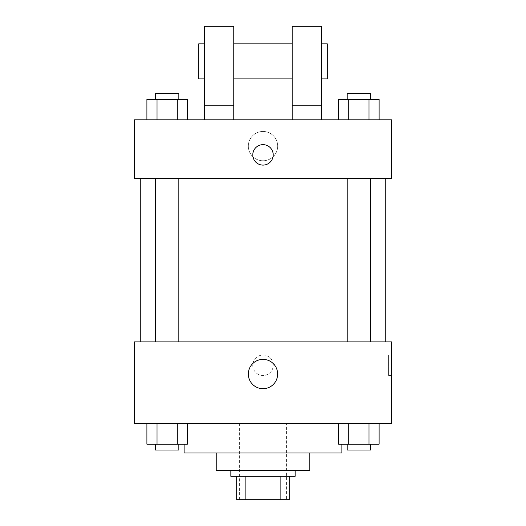<?xml version="1.0" encoding="UTF-8"?>
<svg xmlns="http://www.w3.org/2000/svg" width="526" height="526" viewBox="0 0 526 526"><rect width="100%" height="100%" fill="white"/><g stroke="black" fill="none" stroke-linecap="round" stroke-linejoin="round"><path stroke-width="0.39" stroke-dasharray="2.63 1.97" d="M286.381 423.719L239.619 423.719L286.381 423.719L286.381 499.7L239.619 499.7L286.381 499.7M245.852 499.7L236.7 499.7L236.7 476.319L245.852 476.319L245.852 499.7L289.3 499.7M280.148 476.319L245.852 476.319L280.148 476.319L280.148 499.7M245.852 476.319L236.7 476.319M230.855 476.319L295.145 476.319M216.245 470.481L309.755 470.481M184.1 452.945L341.9 452.945M263 423.719L184.1 423.719L263 423.719M146.905 423.719L146.905 444.181L157.031 444.181L146.905 444.181L157.031 444.181L157.031 423.719L177.275 423.719L146.905 423.719L187.394 423.719L157.031 423.719L157.031 444.181L187.394 444.181L177.275 444.181L187.394 444.181L187.394 423.719L177.275 423.719L187.394 423.719L177.275 423.719L177.275 444.181L157.031 444.181L177.275 444.181L177.275 423.719L187.394 423.719L157.031 423.719L187.394 423.719M134.419 423.719L391.581 423.719L391.581 341.9L134.419 341.9L134.419 423.719M338.606 423.719L338.606 444.181L348.725 444.181L338.606 444.181L348.725 444.181L348.725 423.719L368.969 423.719L338.606 423.719L379.095 423.719L348.725 423.719L348.725 444.181L379.095 444.181L368.969 444.181L379.095 444.181L379.095 423.719L368.969 423.719L379.095 423.719L368.969 423.719L368.969 444.181L348.725 444.181L368.969 444.181L368.969 423.719L379.095 423.719L348.725 423.719L379.095 423.719M273.231 365.281A10.231 10.231 0 0 0 257.885 356.418A10.231 10.231 0 0 0 257.885 374.137A10.231 10.231 0 0 0 273.231 365.281A10.231 10.231 0 0 0 257.885 356.418A10.231 10.231 0 0 0 257.885 374.137A10.231 10.231 0 0 0 273.231 365.281M385.736 341.9L140.264 341.9L385.736 341.9M178.84 341.9L155.459 341.9L178.84 341.9L155.459 341.9L178.84 341.9L178.84 178.255L155.459 178.255L178.84 178.255M370.541 341.9L347.16 341.9L370.541 341.9L347.16 341.9L370.541 341.9L370.541 178.255L347.16 178.255L370.541 178.255M134.419 375.505L134.426 355.05L134.419 375.505M391.581 355.05L391.581 375.505L391.581 355.05L388.635 355.05L388.635 375.505L388.635 355.05M277.656 374.045A14.656 14.656 0 0 1 255.669 386.742A14.656 14.656 0 0 1 255.669 361.349A14.656 14.656 0 0 1 277.656 374.045M385.736 178.255L140.264 178.255L385.736 178.255M134.419 178.255L391.581 178.255L391.581 119.81L134.419 119.81L134.419 178.255M277.656 146.11A14.656 14.656 0 0 0 255.669 133.42A14.656 14.656 0 0 0 255.669 158.806A14.656 14.656 0 0 0 277.656 146.11A14.656 14.656 0 0 1 255.669 158.806A14.656 14.656 0 0 1 255.669 133.42A14.656 14.656 0 0 1 277.656 146.11M134.419 154.881L134.419 144.65L134.426 154.881M263 144.65A10.231 10.231 0 0 0 254.143 159.989A10.231 10.231 0 0 0 271.857 159.989A10.231 10.231 0 0 0 263 144.65M391.581 154.881L391.581 144.65L391.574 154.881M187.394 119.81L146.905 119.81L187.394 119.81L146.905 119.81L187.394 119.81L157.031 119.81L187.394 119.81L187.394 99.355L177.275 99.355L187.394 99.355L177.275 99.355L177.275 119.81L146.905 119.81L177.275 119.81L177.275 99.355L157.031 99.355L177.275 99.355L177.275 119.81M379.095 119.81L338.606 119.81L379.095 119.81L338.606 119.81L379.095 119.81L348.725 119.81L379.095 119.81L379.095 99.355L368.969 99.355L379.095 99.355L368.969 99.355L368.969 119.81L338.606 119.81L368.969 119.81L368.969 99.355L348.725 99.355L368.969 99.355L368.969 119.81M204.555 119.81L233.781 119.81L233.781 26.3L204.555 26.3L204.555 119.81L233.781 119.81M292.219 119.81L321.445 119.81L292.219 119.81L292.219 105.2L321.445 105.2L321.445 119.81M233.781 78.9L233.781 43.836L233.781 78.9M292.219 78.9L292.219 43.836L292.219 78.9M321.445 105.2L321.445 26.3L292.219 26.3L292.219 105.2M321.445 61.364L321.445 78.9L321.445 61.364M327.29 43.836L327.29 78.9M204.555 43.836L204.555 78.9L204.555 43.836M198.71 78.9L198.71 43.836M204.555 105.2L233.781 105.2M370.541 444.181L347.16 444.181L370.541 444.181L347.16 444.181L370.541 444.181L370.541 450.019L347.16 450.019L370.541 450.019L347.16 450.019L347.16 444.181M178.84 444.181L155.459 444.181L178.84 444.181L155.459 444.181L178.84 444.181L178.84 450.019L155.459 450.019L178.84 450.019L155.459 450.019L155.459 444.181M368.969 423.719L368.969 444.181M348.725 423.719L348.725 444.181M177.275 423.719L177.275 444.181M157.031 423.719L157.031 444.181M338.606 119.81L338.606 99.355L348.725 99.355L348.725 119.81L338.606 119.81L348.725 119.81L348.725 99.355L338.606 99.355L368.969 99.355M370.541 99.355L347.16 99.355L370.541 99.355L347.16 99.355L370.541 99.355L370.541 93.51L347.16 93.51L370.541 93.51L347.16 93.51L347.16 99.355M146.905 119.81L146.905 99.355L157.031 99.355L157.031 119.81L146.905 119.81L157.031 119.81L157.031 99.355L146.905 99.355L177.275 99.355M178.84 99.355L155.459 99.355L178.84 99.355L155.459 99.355L178.84 99.355L178.84 93.51L155.459 93.51L178.84 93.51L155.459 93.51L155.459 99.355M348.725 99.355L348.725 119.81M157.031 99.355L157.031 119.81M239.619 499.7L239.619 423.719M184.1 423.719L184.1 444.181M341.9 423.719L341.9 444.181M388.635 375.505L391.581 375.505M155.459 178.255L155.459 341.9M347.16 178.255L347.16 341.9"/><path stroke-width="0.79" d="M280.148 476.319L280.148 499.7L236.7 499.7L236.7 476.319M280.148 499.7L289.3 499.7L289.3 476.319L289.3 499.7M295.145 470.481L295.145 476.319L230.855 476.319L230.855 470.481M245.852 476.319L245.852 499.7M309.755 452.945L309.755 470.481L216.245 470.481L216.245 452.945M341.9 444.181L341.9 452.945L184.1 452.945L184.1 444.181M391.581 423.719L134.419 423.719L134.419 341.9L391.581 341.9L391.581 423.719M277.656 374.045A14.656 14.656 0 0 1 255.669 386.742A14.656 14.656 0 0 1 255.669 361.349A14.656 14.656 0 0 1 277.656 374.045M385.736 178.255L385.736 341.9M347.16 341.9L347.16 178.255M178.84 178.255L178.84 341.9M391.581 178.255L134.419 178.255L134.419 119.81L391.581 119.81L391.581 178.255M263 144.65A10.231 10.231 0 0 1 271.857 159.989A10.231 10.231 0 0 1 254.143 159.989A10.231 10.231 0 0 1 263 144.65M204.555 119.81L204.555 26.3L233.781 26.3L233.781 119.81M233.781 78.9L292.219 78.9M292.219 119.81L292.219 26.3L321.445 26.3L321.445 119.81M321.445 78.9L327.29 78.9L327.29 43.836L321.445 43.836M204.555 43.836L198.71 43.836L198.71 78.9L204.555 78.9M204.555 105.2L233.781 105.2M292.219 105.2L321.445 105.2M379.095 423.719L379.095 444.181L338.606 444.181L338.606 423.719M368.969 423.719L368.969 444.181M348.725 423.719L348.725 444.181M370.541 444.181L370.541 450.019L347.16 450.019L347.16 444.181M187.394 423.719L187.394 444.181L146.905 444.181L146.905 423.719M177.275 423.719L177.275 444.181M157.031 423.719L157.031 444.181M178.84 444.181L178.84 450.019L155.459 450.019L155.459 444.181M379.095 119.81L379.095 99.355L338.606 99.355L338.606 119.81M368.969 99.355L368.969 119.81M348.725 99.355L348.725 119.81M347.16 99.355L347.16 93.51L370.541 93.51L370.541 99.355M187.394 119.81L187.394 99.355L146.905 99.355L146.905 119.81M177.275 99.355L177.275 119.81M157.031 99.355L157.031 119.81M155.459 99.355L155.459 93.51L178.84 93.51L178.84 99.355M140.264 178.255L140.264 341.9M370.541 341.9L370.541 178.255M155.459 178.255L155.459 341.9M233.781 43.836L292.219 43.836"/></g></svg>
